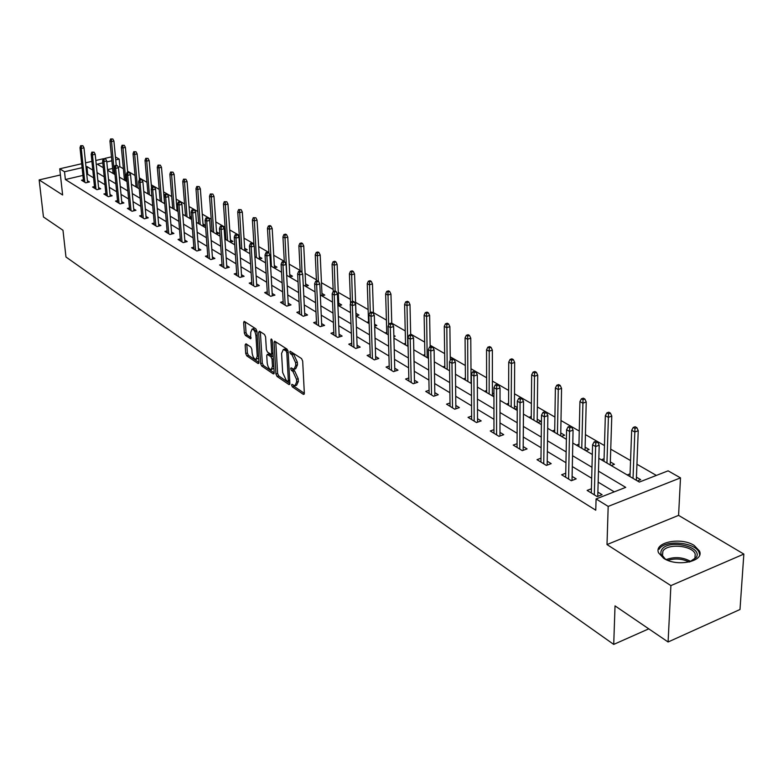 <?xml version="1.0" encoding="UTF-8"?>
<svg xmlns="http://www.w3.org/2000/svg" width="783" height="783" viewBox="0 0 783 783"><rect width="100%" height="100%" fill="white"/><g stroke="black" fill="none" stroke-linecap="round" stroke-linejoin="round"><path stroke-width="1.17" d="M291.579 385.167L292.362 386.88L303.383 394.387L304.342 393.32L302.678 361.061L301.524 358.555L290.16 351.244L289.769 352.115L290.562 353.838L291.981 354.768L295.622 362.695L295.759 365.377L293.987 369.302L291.061 367.853L290.679 368.715L291.462 370.437L292.881 371.387L296.503 379.285L296.649 381.957L294.907 385.804L291.961 384.326L291.579 385.167M293.38 385.197L294.065 386.342L304.342 393.32M291.56 352.076L293.703 354.239L291.981 354.768M292.48 368.705L294.604 370.848L292.881 371.387M663.641 558.279C676.718 567.264 704.72 561.499 699.464 550.997L694.149 545.428C680.936 536.698 653.57 542.335 658.581 552.847L663.641 558.279M245.979 343.786L245.148 344.863L245.715 353.495L246.772 355.844L258.067 363.527L258.928 362.47L256.951 331.219L255.865 328.831L244.159 321.324L243.66 322.547L244.355 333.088L245.422 335.447L250.589 338.755L250.756 332.305L252.126 329.036C254.084 329.604 255.356 331.826 255.924 335.701L257.235 356.255L255.894 359.426C253.937 358.849 252.664 356.637 252.087 352.781L251.862 349.375L250.795 347.016L245.979 343.786M82.91 175.421L65.371 179.522L64.519 171.751L59.733 168.805L81.686 163.735M668.095 641.991L670.894 585.606L743.85 554.08L739.994 609.497L668.095 641.991L615.027 605.885L613.725 644.409L65.968 257L62.983 230.271L43.456 216.979L39.15 179.914L62.63 194.987L59.733 168.805M743.85 554.08L678.587 515.371L607.001 544.567L670.894 585.606M607.001 544.567L608.185 506.405L596.078 498.947L625.725 487.378L598.466 471.151M65.371 179.522L595.765 510.193L596.078 498.947M275.939 374.029L277.035 376.447L288.956 384.57L289.886 383.504L288.124 351.557L286.989 349.101L274.618 341.163L274.079 342.396L275.939 374.029L277.622 373.501L278.728 375.918L289.886 383.504M274.099 373.657L273.306 373.902L261.698 366.004L260.622 363.625L258.654 332.335L259.525 331.219L264.497 334.458L265.594 336.866L266.377 349.678L267.473 352.086L271.163 354.415L271.681 353.202L270.889 339.802L271.261 338.941L272.288 340.713L274.197 372.845L263.382 365.495L261.698 366.004M273.306 373.902L274.197 372.845M60.408 174.971L39.15 179.914M613.725 644.409L648.774 628.837M614.244 491.851L598.163 482.152M591.694 478.256L572.304 466.56M565.952 462.724L547.356 451.517M541.112 447.749L523.269 436.992M517.123 433.283L499.994 422.947M493.956 419.306L477.493 409.382M471.552 405.8L455.726 396.257M449.882 392.723L434.663 383.543M428.908 380.078L414.256 371.24M408.599 367.824L394.495 359.328M388.916 355.962L375.341 347.769M369.85 344.461L356.764 336.573M351.352 333.304L338.736 325.699M333.401 322.479L321.245 315.148M315.989 311.977L304.254 304.9M299.077 301.778L287.752 294.946M282.643 291.863L271.711 285.276M266.67 282.232L256.11 275.861M251.137 272.866L240.939 266.719M236.035 263.763L226.179 257.813M221.344 254.896L211.811 249.151M207.035 246.273L197.815 240.714M193.107 237.866L184.191 232.492M179.542 229.683L170.909 224.486M166.319 221.706L157.97 216.676M153.429 213.935L145.344 209.061M140.862 206.36L133.032 201.642M128.608 198.97L121.022 194.399M116.647 191.757L109.297 187.323M104.981 184.719L97.855 180.423M93.588 177.849L87.696 174.296L86.766 174.511M591.41 488.768L587.133 490.422L597.184 496.588L602.088 494.68L597.879 492.115M565.747 473.216L561.626 474.772L571.326 480.723L576.18 478.873L572.099 476.387M540.984 458.202L537.011 459.67L546.377 465.415L551.183 463.624L547.219 461.207M517.064 443.697L513.227 445.087L522.281 450.636L527.047 448.904L523.201 446.555M493.956 429.681L490.256 430.983L498.996 436.356L503.723 434.673L499.985 432.392M471.62 416.116L468.028 417.359L476.495 422.546L481.173 420.911L477.542 418.699M450.01 402.991L446.535 404.175L454.717 409.196L459.367 407.61L455.823 405.447M429.084 390.286L425.727 391.402L433.655 396.267L438.255 394.73L434.81 392.626M408.834 377.983L405.574 379.041L413.258 383.748L417.809 382.261L414.452 380.215M389.21 366.053L386.048 367.07L393.487 371.631L397.999 370.173L394.74 368.176M370.183 354.493L367.119 355.453L374.333 359.877L378.806 358.457L375.625 356.519M351.733 343.267L348.758 344.187L355.756 348.484L360.19 347.104L357.077 345.205M333.832 332.384L330.945 333.255L337.727 337.424L342.122 336.083L339.098 334.233M316.449 321.813L313.64 322.645L320.237 326.687L324.583 325.385L321.627 323.585M299.576 311.536L296.845 312.339L303.246 316.273L307.562 314.991L304.675 313.239M283.182 301.563L280.52 302.326L286.744 306.143L291.012 304.9L288.203 303.187M267.248 291.863L264.654 292.597L270.703 296.307L274.941 295.093L272.181 293.419M251.754 282.428L249.229 283.133L255.111 286.744L259.31 285.56L256.618 283.916M236.681 273.247L234.215 273.923L239.941 277.436L244.1 276.282L241.467 274.676M222.01 264.311L219.612 264.967L225.181 268.383L229.302 267.257L226.727 265.682M207.73 255.61L205.391 256.247L210.813 259.565L214.904 258.468L212.379 256.932M193.832 247.144L191.541 247.751L196.827 250.991L200.879 249.914L198.412 248.407M180.286 238.893L178.054 239.471L183.202 242.632L187.215 241.575L184.798 240.107M167.092 230.848L164.91 231.406L169.931 234.489L173.904 233.461L171.536 232.013M154.222 223.008L152.098 223.547L156.982 226.551L160.926 225.543L158.616 224.124M141.684 215.354L139.599 215.883L144.366 218.809L148.281 217.821L146.01 216.441M129.449 207.896L127.404 208.405L132.063 211.253L135.939 210.294L133.707 208.934M117.509 200.614L115.512 201.104L120.053 203.893L123.9 202.944L121.717 201.613M105.852 193.509L103.904 193.988L108.338 196.699L112.145 195.779L110.002 194.478M94.479 186.579L92.57 187.029L96.896 189.682L100.674 188.781L98.57 187.499M83.37 179.796L81.501 180.237L85.729 182.831L89.468 181.95L87.412 180.687M656.36 475.418L636.951 464.25M630.56 460.57L610.74 449.168M604.456 445.556L585.43 434.614M579.263 431.061L560.99 420.549M554.922 417.055L537.363 406.945M531.393 403.519L514.509 393.8M508.637 390.423L492.399 381.076M486.625 377.749L470.984 368.754M465.298 365.485L450.245 356.823M444.646 353.603L430.151 345.254M424.64 342.083L410.654 334.047M405.232 330.925L391.754 323.164M386.401 320.09L373.403 312.603M368.127 309.579L355.58 302.355M350.392 299.37L338.276 292.392M333.157 289.446L321.461 282.722M316.41 279.815L305.106 273.306M300.124 270.448L289.201 264.165M284.298 261.336L273.737 255.258M268.892 252.469L258.674 246.596M253.898 243.846L244.012 238.159M239.295 235.438L229.732 229.938M225.073 227.266L215.814 221.932M211.224 219.289L202.259 214.131M197.717 211.518L189.036 206.526M184.553 203.942L176.146 199.107M171.712 196.562L163.569 191.864M159.194 189.349L151.285 184.808M146.969 182.322L139.305 177.907M135.038 175.451L127.609 171.174M123.381 168.746L119.907 166.75L118.174 167.161M112.615 168.462L107.565 169.647M637.401 480.919L640.68 479.646L636.452 477.18M630.07 473.842L627.212 474.948M611.2 465.552L614.44 464.319L610.339 461.921M604.065 458.76L601.364 459.787M585.899 450.714L589.11 449.52L585.126 447.191M578.97 444.196L576.396 445.145M561.45 436.385L564.641 435.221L560.775 432.96M554.716 430.112L552.269 430.993M537.823 422.526L540.984 421.401L537.226 419.199M531.275 416.497L528.946 417.319M517.279 407.551L514.451 405.897M517.269 408.325L514.969 409.127M508.598 403.323L506.386 404.087M493.936 393.918L492.409 393.017M493.936 395.787L492.859 396.159M486.654 390.57L484.54 391.285M465.405 378.209L463.399 378.884M444.822 366.238L442.904 366.865M424.875 354.63L423.045 355.218M405.525 343.375L403.783 343.923M393.888 336.621L395.18 336.21L393.849 335.437M386.763 332.442L385.089 332.961M374.646 326.139L376.809 325.474L374.587 324.182M368.539 321.842L366.943 322.322M356.04 315.931L358.966 315.05L355.991 313.317M350.52 311.634L349.326 311.996M338.736 305.781L341.633 304.92L338.726 303.227M321.911 295.915L324.788 295.083L321.94 293.419M305.566 286.324L308.404 285.511L305.634 283.896M289.661 277.006L292.48 276.203L289.769 274.627M274.187 267.933L276.976 267.15L274.324 265.603M259.124 259.095L261.894 258.341L259.3 256.824M244.462 250.501L247.213 249.757L244.668 248.28M230.182 242.123L232.903 241.399L230.417 239.95M225.866 238.678L224.858 238.942M216.265 233.96L218.966 233.256L216.529 231.837M212.046 230.613L211.009 230.877M202.699 226.013L205.381 225.318L202.993 223.928M198.579 222.744L197.58 223.008M191.492 217.204L189.799 216.216M191.532 217.733L189.476 218.261M185.444 215.08L184.485 215.325M177.868 209.247L176.929 208.699M177.966 210.343L176.586 210.696M172.632 207.603L171.712 207.838M164.743 203.13L163.999 203.316M160.133 200.311L159.243 200.526M147.928 193.186L147.077 193.391M136.027 186.237L135.205 186.432M124.389 179.444L123.606 179.63M113.036 172.808L112.282 172.984M115.444 156.952L119.182 159.076L115.727 159.879M119.907 166.75L119.182 159.076M598.829 458.3L639.349 482.064L668.105 470.837L680.496 477.875L608.185 506.405M678.587 515.371L680.496 477.875M85.562 162.844L91.905 161.376M95.839 160.476L103.297 158.753M104.873 158.391L111.489 156.864M92.795 170.077L86.893 166.564L85.964 166.779M82.098 167.679L64.519 171.751M591.977 467.285L572.539 455.706M566.158 451.908L547.513 440.809M541.239 437.08L523.347 426.422M517.191 422.751L500.004 412.524M493.946 408.922L477.444 399.095M471.483 395.542L455.618 386.097M449.755 382.603L434.496 373.52M428.722 370.085L414.041 361.345M408.364 357.968L394.231 349.551M388.642 346.223L375.028 338.119M369.527 334.84L356.412 327.03M350.99 323.8L338.344 316.273M333 313.092L320.815 305.84M315.549 302.698L303.794 295.7M298.597 292.607L287.253 285.854M282.134 282.81L271.182 276.282M266.132 273.277L255.552 266.983M250.58 264.018L240.361 257.93M235.448 255.013L225.573 249.131M220.728 246.244L211.175 240.557M206.399 237.709L197.169 232.218M192.442 229.409L183.516 224.095M178.857 221.315L170.214 216.177M165.614 213.436L157.256 208.454M152.714 205.753L144.61 200.928M140.128 198.256L132.288 193.587M127.854 190.954L120.259 186.432M115.884 183.819L108.524 179.444M104.198 176.87L97.072 172.622M102.808 162.874L97.239 164.166L103.287 167.719M107.623 170.254L114.993 174.58M119.378 177.144L126.983 181.607M131.417 184.211L139.266 188.811M143.759 191.453L151.873 196.2M156.424 198.872L164.802 203.786M169.402 206.487L178.064 211.567M182.733 214.297L191.678 219.543M196.406 222.313L205.655 227.745M210.441 230.554L220.003 236.163M224.868 239.011L234.753 244.805M239.676 247.692L249.924 253.702M254.906 256.628L265.506 262.843M270.566 265.809L281.547 272.249M286.676 275.254L298.049 281.919M303.256 284.973L315.04 291.883M320.316 294.976L332.53 302.14M337.894 305.282L350.559 312.72M356.001 315.901L369.145 323.614M374.675 326.854L388.319 334.86M393.927 338.148L408.1 346.458M413.796 349.795L428.516 358.428M434.301 361.824L449.608 370.799M455.491 374.245L471.405 383.572M477.376 387.086L493.936 396.795M500.014 400.358L517.26 410.468M523.435 414.09L541.396 424.621M547.689 428.311L566.403 439.283M572.804 443.031L592.32 454.483M111.861 160.769L106.801 161.944M87.696 174.296L86.893 166.564M295.553 385.598L296.61 385.265L298.362 381.409L296.649 381.957M294.604 370.848L298.225 378.747L298.362 381.409M294.633 369.096L295.71 368.764L297.481 364.839L295.759 365.377M293.703 354.239L297.344 362.157L297.481 364.839M275.773 341.799L277.622 373.501M287.704 381.341L288.35 380.597L286.793 352.585L286.001 350.862L283.319 349.512L281.577 353.446L282.663 372.522L286.226 380.342L287.704 381.341M287.909 350.51L286.001 350.862M284.415 349.179L287.713 350.344M260.348 331.747L262.295 363.106L263.382 365.495M271.349 354.356L273.061 353.818M267.179 362.881C267.766 366.796 269.068 369.057 271.094 369.645L272.474 366.454L272.044 359.162L270.938 356.745L267.257 354.405L266.739 355.619L267.179 362.881M271.593 369.498L273.913 368.118M273.247 356.97L272.631 356.226L270.938 356.745M268.765 353.955L272.631 356.226M256.364 359.289L258.644 357.988M257.02 332.354L253.349 328.684M245.324 321.979L246.028 332.599L247.095 334.948L251.098 337.6M246.802 344.344L247.379 352.996L248.436 355.345L258.928 362.47M636.892 427.694L635.17 426.745L633.241 427.449L634.964 428.409L636.892 427.694L638.243 430.709L634.768 432.001L631.675 430.278L629.972 476.563M634.964 428.409L633.026 478.354M638.243 430.709L636.325 480.292M631.675 430.278L633.241 427.449M597.762 496.363L599.201 445.224L595.628 446.555L594.317 494.827M595.824 442.904L597.811 442.17L596.108 441.191L594.121 441.925L595.824 442.904L595.628 446.555L592.574 444.783L591.302 492.977M599.201 445.224L597.811 442.17M594.121 441.925L592.574 444.783M667.4 560.188L664.973 558.768C661.038 555.871 659.942 552.886 661.684 549.803C667.615 538.773 703.281 546.387 696.302 557.349L689.637 561.92M692.143 560.922L694.942 558.191L695.216 554.051C692.524 545.35 667.077 543.148 662.898 551.203L662.487 555.538L665.031 558.808M699.669 554.873L699.229 552.788C695.862 542.012 664.366 539.291 659.149 549.245M610.437 413.111L608.773 412.201L606.854 412.886L608.518 413.806L610.437 413.111L611.777 416.086L608.332 417.339L605.347 415.675L603.996 461.324M608.518 413.806L606.942 463.056M611.777 416.086L610.241 464.994M605.347 415.675L606.854 412.886M584.891 399.046L583.286 398.156L581.397 398.831L583.002 399.712L584.891 399.046L586.222 401.973L582.816 403.186L579.929 401.581L578.911 446.623M583.002 399.712L581.759 448.287M586.222 401.973L585.058 450.225M579.929 401.581L581.397 398.831M572.021 480.459L573.068 430.141L569.535 431.423L568.585 479.039M569.721 427.851L571.688 427.136L570.044 426.187L568.076 426.901L569.721 427.851L569.535 431.423L566.579 429.72L565.669 477.258M573.068 430.141L571.688 427.136M568.076 426.901L566.579 429.72M547.17 465.122L547.865 415.597L544.361 416.84L543.745 463.8M544.547 413.316L546.495 412.631L544.909 411.721L542.962 412.406L544.547 413.316L544.361 416.84L541.513 415.186L540.936 462.078M547.865 415.597L546.495 412.631M542.962 412.406L541.513 415.186M560.236 385.461L558.68 384.6L556.801 385.256L558.357 386.107L560.236 385.461L561.558 388.348L558.171 389.523L555.382 387.976L554.677 432.412M558.357 386.107L557.427 434.027M561.558 388.348L560.716 435.955M555.382 387.976L556.801 385.256M536.404 372.326L534.897 371.504L533.037 372.131L534.535 372.962L536.404 372.326L537.715 375.174L534.368 376.32L531.667 374.822L531.246 418.67M534.535 372.962L533.918 420.236M537.715 375.174L537.197 422.154M531.667 374.822L533.037 372.131M513.364 359.632L511.906 358.839L510.066 359.446L511.514 360.249L513.364 359.632L514.666 362.441L511.348 363.547L508.735 362.108L508.588 405.379M511.514 360.249L511.162 406.896M514.666 362.441L514.431 408.814M508.735 362.108L510.066 359.446M523.171 450.313L523.533 401.552L520.059 402.756L519.765 449.09M520.235 399.301L522.173 398.625L520.636 397.744L518.708 398.41L520.235 399.301L520.059 402.756L517.309 401.16L517.044 447.426M523.533 401.552L522.173 398.625M518.708 398.41L517.309 401.16M499.975 436.004L500.034 387.986L496.588 389.151L496.588 434.868M496.765 385.755L498.683 385.109L497.195 384.257L495.287 384.903L496.765 385.755L496.588 389.151L493.936 387.614L493.965 433.263M500.034 387.986L498.683 385.109M495.287 384.903L493.936 387.614M477.552 422.174L477.317 374.871L473.911 376.006L474.175 421.127M474.077 372.659L475.976 372.033L474.547 371.211L472.658 371.837L474.077 372.659L473.911 376.006L471.346 374.519L471.64 419.571M477.317 374.871L475.976 372.033M472.658 371.837L471.346 374.519M491.068 347.358L489.669 346.585L487.838 347.182L489.238 347.955L491.068 347.358L492.37 350.128L489.072 351.195L486.546 349.805L486.654 392.518M489.238 347.955L489.15 393.986M492.37 350.128L492.409 395.895M486.546 349.805L487.838 347.182M455.863 408.804L455.354 362.196L451.977 363.292L452.505 407.835M452.143 360.004L454.023 359.397L452.643 358.604L450.763 359.211L452.143 360.004L451.977 363.292L449.501 361.854L450.049 406.328M455.354 362.196L454.023 359.397M450.763 359.211L449.501 361.854M469.497 335.476L468.136 334.723L466.325 335.3L467.676 336.054L469.497 335.476L470.779 338.207L467.52 339.245L465.073 337.894L465.425 380.068M467.676 336.054L467.833 381.487M470.779 338.207L471.082 383.386M465.073 337.894L466.325 335.3M434.859 395.865L434.105 349.923L430.758 350.999L431.521 394.965M430.924 347.76L432.784 347.172L431.443 346.399L429.583 346.986L430.924 347.76L430.758 350.999L428.36 349.6L429.143 393.506M434.105 349.923L432.784 347.172M429.583 346.986L428.36 349.6M448.6 323.966L447.289 323.232L445.488 323.8L446.799 324.524L448.6 323.966L449.882 326.658L446.643 327.666L444.274 326.354L444.852 368M446.799 324.524L447.191 369.38M449.882 326.658L450.284 360.2M444.274 326.354L445.488 323.8M414.52 383.337L413.532 338.05L410.223 339.088L411.212 382.495M410.38 335.907L412.22 335.33L410.928 334.586L409.088 335.163L410.38 335.907L410.223 339.088L407.894 337.747L408.902 381.086M413.532 338.05L412.22 335.33M409.088 335.163L407.894 337.747M428.36 312.809L427.078 312.104L425.296 312.652L426.578 313.357L428.36 312.809L429.622 315.471L426.422 316.449L424.132 315.187L424.905 356.314M426.578 313.357L427.175 357.645M429.622 315.471L430.17 346.8M424.132 315.187L425.296 312.652M394.818 371.201L393.614 326.55L390.326 327.558L391.52 370.428M390.482 324.426L392.312 323.868L391.05 323.144L389.229 323.702L390.482 324.426L390.326 327.558L388.074 326.257L389.288 369.057M393.614 326.55L392.312 323.868M389.229 323.702L388.074 326.257M408.736 302.003L407.493 301.318L405.731 301.846L406.964 302.532L408.736 302.003L409.989 304.626L406.817 305.585L404.596 304.352L405.565 344.97M406.964 302.532L407.767 346.262M409.989 304.626L410.674 334.664M404.596 304.352L405.731 301.846M375.713 359.436L374.303 315.402L371.054 316.391L372.444 358.722M371.201 313.298L373.011 312.76L371.798 312.055L369.987 312.603L371.201 313.298L371.054 316.391L368.862 315.118L370.281 357.391M374.303 315.402L373.011 312.76M369.987 312.603L368.862 315.118M389.699 291.511L388.505 290.855L386.753 291.374L387.947 292.03L389.699 291.511L390.952 294.105L387.8 295.034L385.647 293.84L386.802 333.969M387.947 292.03L388.652 324.984M390.952 294.105L391.764 323.555M385.647 293.84L386.753 291.374M357.185 348.034L355.59 304.597L352.36 305.556L353.936 347.368M352.507 302.522L354.298 301.984L353.123 301.308L351.332 301.837L352.507 302.522L352.36 305.556L350.246 304.333L351.841 346.076M355.59 304.597L354.298 301.984M351.332 301.837L350.246 304.333M371.23 281.342L370.065 280.696L368.333 281.205L369.498 281.841L371.23 281.342L372.473 283.896L369.351 284.806L367.256 283.642L368.587 323.291M369.498 281.841L370.271 312.515M372.473 283.896L373.432 313.621M367.256 283.642L368.333 281.205M339.205 336.974L337.424 294.114L334.233 295.054L335.985 336.357M334.38 292.059L336.152 291.54L335.007 290.885L333.235 291.393L334.38 292.059L334.233 295.054L332.178 293.86L333.95 335.104M337.424 294.114L336.152 291.54M335.897 261.874L334.801 261.268L333.098 261.747L334.194 262.354L335.897 261.874L337.121 264.36L334.057 265.231L332.08 264.135L333.235 291.393L332.178 293.86M353.309 271.466L352.174 270.84L350.461 271.329L351.587 271.955L353.309 271.466L354.542 273.991L351.44 274.872L349.414 273.747L350.549 303.618M351.587 271.955L352.448 301.504M354.542 273.991L356.079 315.921M349.414 273.747L350.461 271.329M321.754 326.237L319.807 283.945L316.645 284.855L318.554 325.659M316.792 281.909L318.544 281.4L317.438 280.764L315.676 281.263L316.792 281.909L316.645 284.855L314.649 283.7L316.577 324.446M319.807 283.945L318.544 281.4M315.676 281.263L314.649 283.7M334.194 262.354L335.134 290.953M337.121 264.36L338.824 305.752M332.08 264.135L333.098 261.747M304.802 315.813L302.698 274.07L299.566 274.96L301.631 315.275M299.703 272.053L301.445 271.564L300.369 270.938L298.626 271.427L299.703 272.053L299.566 274.96L297.628 273.835L299.713 314.1M302.698 274.07L301.445 271.564M298.626 271.427L297.628 273.835M318.984 252.557L317.918 251.969L316.224 252.429L317.291 253.026L318.984 252.557L320.198 255.013L317.154 255.855L315.236 254.798L316.469 281.038M317.291 253.026L318.338 281.283M320.198 255.013L322.058 295.876M315.236 254.798L316.224 252.429M288.33 305.683L286.089 264.488L282.986 265.349L285.188 305.194M283.123 262.481L284.846 262.002L283.798 261.395L282.076 261.874L283.123 262.481L282.986 265.349L281.097 264.253L283.319 304.049M286.089 264.488L284.846 262.002M282.076 261.874L281.097 264.253M302.541 243.503L301.504 242.926L299.83 243.386L300.868 243.953L302.541 243.503L303.745 245.931L300.731 246.753L298.871 245.715L300.153 270.996M300.868 243.953L302.042 272.758M303.745 245.931L305.752 286.275M298.871 245.715L299.83 243.386M272.327 295.847L269.939 255.16L266.866 256.002L269.205 295.387M267.003 253.183L268.716 252.713L267.688 252.126L265.985 252.596L267.003 253.183L266.866 256.002L265.036 254.945L267.394 294.271M269.939 255.16L268.716 252.713M265.985 252.596L265.036 254.945M286.558 234.694L285.55 234.137L283.886 234.577L284.895 235.135L286.558 234.694L287.752 237.092L284.767 237.895L282.947 236.887L284.317 261.698M284.895 235.135L286.803 275.332M287.752 237.092L289.886 276.937M282.947 236.887L283.886 234.577M256.765 286.275L254.25 246.107L251.196 246.929L253.663 285.854M251.333 244.139L253.026 243.679L252.038 243.112L250.345 243.572L251.333 244.139L251.196 246.929L249.425 245.891L251.901 284.767M254.25 246.107L253.026 243.679M250.345 243.572L249.425 245.891M271.006 226.13L270.027 225.582L268.383 226.023L269.362 226.561L271.006 226.13L272.19 228.499L269.235 229.282L267.463 228.303L268.931 253.144M269.362 226.561L271.388 266.289M272.19 228.499L274.461 267.855M267.463 228.303L268.383 226.023M241.624 276.967L238.991 237.298L235.967 238.101L238.551 276.585M236.094 235.35L237.778 234.9L236.818 234.352L235.135 234.792L236.094 235.35L235.967 238.101L234.234 237.092L236.828 275.528M238.991 237.298L237.778 234.9M235.135 234.792L234.234 237.092M255.875 217.791L253.291 217.684L255.875 217.791L257.049 220.131L254.113 220.904L252.4 219.945L254.005 245.617M254.24 218.212L256.393 257.49M257.049 220.131L259.437 259.016M252.4 219.945L253.291 217.684M226.884 267.913L224.144 228.724L221.149 229.507L223.84 267.561M221.276 226.796L222.94 226.365L222 225.827L220.336 226.258L221.276 226.796L221.149 229.507L219.465 228.528L222.166 266.533M224.144 228.724L222.94 226.365M220.336 226.258L219.465 228.528M241.144 209.678L238.6 209.58L241.144 209.678L242.309 211.987L239.402 212.741L237.729 211.811L240.127 247.957M239.529 210.089L241.781 248.925M242.309 211.987L244.805 250.403M237.729 211.811L238.6 209.58M212.545 259.104L209.697 220.385L206.732 221.149L209.521 258.772M206.849 218.477L208.503 218.046L205.939 217.948L206.849 218.477L206.732 221.149L205.087 220.199L207.896 257.773M209.697 220.385L208.503 218.046M205.939 217.948L205.087 220.199M226.796 201.769L224.29 201.681L226.796 201.769L227.961 204.06L225.073 204.794L223.449 203.893L225.935 239.637M225.201 202.18L227.559 240.587M227.961 204.06L230.564 242.025M223.449 203.893L224.29 201.681M198.579 250.521L195.633 212.262L192.687 213.015L195.584 250.227M192.814 210.373L194.448 209.961L191.923 209.864L192.814 210.373L192.687 213.015L191.091 212.085L193.998 249.248M195.633 212.262L194.448 209.961M191.923 209.864L191.091 212.085M212.829 194.076L210.353 193.988L212.829 194.076L213.974 196.337L211.116 197.052L209.531 196.171L212.115 231.533M211.234 194.468L213.69 232.453M213.974 196.337L216.676 233.853M209.531 196.171L210.353 193.988M184.964 242.172L181.93 204.353L179.013 205.087L181.999 241.888M179.141 202.484L180.756 202.073L178.27 201.985L179.141 202.484L179.013 205.087L177.457 204.187L180.452 240.949M181.93 204.353L180.756 202.073M178.27 201.985L177.457 204.187M199.215 186.579L196.778 186.491L199.215 186.579L200.35 188.811L197.522 189.515L195.975 188.654L198.647 223.635M197.639 186.961L200.184 224.535M200.35 188.811L203.149 225.896M195.975 188.654L196.778 186.491M171.712 234.029L168.59 196.65L165.693 197.365L168.766 233.774M165.81 194.791L167.415 194.399L164.968 194.311L165.81 194.791L165.693 197.365L164.185 196.494L167.259 232.845M168.59 196.65L167.415 194.399M164.968 194.311L164.185 196.494M185.933 179.268L183.535 179.18L185.933 179.268L187.068 181.47L184.259 182.155L182.752 181.323L185.512 215.932M184.377 179.64L187.01 216.803M187.068 181.47L189.946 218.134M182.752 181.323L183.535 179.18M158.783 226.091L155.582 189.143L152.714 189.848L155.866 225.856M152.832 187.303L154.427 186.912L152.01 186.834L152.832 187.303L152.714 189.848L151.236 188.987L154.398 224.956M155.582 189.143L154.427 186.912M152.01 186.834L151.236 188.987M172.994 172.133L170.625 172.054L172.994 172.133L174.12 174.315L171.33 174.991L169.862 174.178L172.7 208.415M171.448 172.505L174.159 209.276M174.12 174.315L177.075 210.568M169.862 174.178L170.625 172.054M146.176 218.349L142.898 181.822L140.059 182.508L143.289 218.144M140.177 180.002L141.752 179.62L139.374 179.542L140.177 180.002L140.059 182.508L138.62 181.676L141.85 217.263M142.898 181.822L141.752 179.62M139.374 179.542L138.62 181.676M160.368 165.174L158.039 165.105L160.368 165.174L161.484 167.337L158.724 167.993L157.285 167.2L160.192 201.084M158.832 165.546L161.621 201.926M161.484 167.337L164.528 203.189M157.285 167.2L158.039 165.105M133.883 210.803L130.536 174.687L127.717 175.353L131.015 210.617M127.835 172.877L129.401 172.505L127.052 172.426L127.835 172.877L127.717 175.353L126.317 174.54L129.616 209.756M130.536 174.687L129.401 172.505M127.052 172.426L126.317 174.54M148.056 158.391L145.755 158.323L148.056 158.391L149.162 160.535L146.421 161.171L145.021 160.398L147.997 193.93M146.529 158.753L149.387 194.752M149.162 160.535L151.569 188.047M145.021 160.398L145.755 158.323M121.894 203.443L118.468 167.728L115.678 168.384L119.045 203.277M115.796 165.937L117.342 165.565L115.032 165.497L115.796 165.937L115.678 168.384L114.308 167.591L117.685 202.435M118.468 167.728L117.342 165.565M115.032 165.497L114.308 167.591M136.027 151.775L133.766 151.696L136.027 151.775L137.133 153.889L134.412 154.515L133.041 153.762L136.085 186.951M134.519 152.117L137.446 187.744M137.133 153.889L139.452 179.522M133.041 153.762L133.766 151.696M110.178 196.259L106.703 160.936L103.933 161.572L107.359 196.102M104.041 159.155L105.588 158.802L103.307 158.724L104.041 159.155L103.933 161.572L102.602 160.799L106.028 195.29M106.703 160.936L105.588 158.802M103.307 158.724L102.602 160.799M124.291 145.305L122.06 145.237L124.291 145.305L125.388 147.4L122.686 148.016L121.355 147.273L124.458 180.129M122.794 145.648L125.789 180.912M125.388 147.4L127.707 172.27M121.355 147.273L122.06 145.237M98.746 189.241L95.213 154.3L92.472 154.926L95.957 189.104M92.58 152.538L94.107 152.186L91.856 152.117L92.58 152.538L92.472 154.926L91.171 154.173L94.655 188.311M95.213 154.3L94.107 152.186M91.856 152.117L91.171 154.173M112.83 138.992L110.628 138.924L112.83 138.992L113.917 141.057L111.245 141.664L109.943 140.94L113.095 173.464M111.352 139.325L114.396 174.227M113.917 141.057L116.236 165.213M109.943 140.94L110.628 138.924M87.588 182.39L83.996 147.83L81.275 148.437L84.818 182.273M81.383 146.078L82.89 145.736L80.678 145.667L81.383 146.078L81.275 148.437L80.003 147.703L83.546 181.499M83.996 147.83L82.89 145.736M80.678 145.667L80.003 147.703M294.065 386.342L292.362 386.88M292.284 353.319L290.562 353.838M293.175 369.899L291.462 370.437M298.225 378.747L296.503 379.285M297.344 362.157L295.622 362.695M304.244 394.113L303.383 394.387M275.782 341.877L274.079 342.396M289.788 384.306L288.956 384.57M278.728 375.918L277.035 376.447M289.7 380.166L288.35 380.597M288.154 352.164L286.793 352.585M286.226 349.375L284.513 349.893M262.295 363.106L260.622 363.625M260.348 331.835L258.654 332.335M273.003 352.8L271.681 353.202M271.916 339.489L270.889 339.802M273.786 366.053L272.474 366.454M273.355 358.761L272.044 359.162M269.313 354.014L267.62 354.533M258.507 355.864L257.235 356.255M257.206 335.32L255.924 335.701M250.991 338.422L250.247 338.647M247.095 334.948L245.422 335.447M246.028 332.599L244.355 333.088M245.333 322.058L243.66 322.547M258.83 363.292L258.067 363.527M248.436 355.345L246.772 355.844M247.379 352.996L245.715 353.495M246.811 344.363L245.148 344.863M666.255 559.581C674.623 556.478 682.815 557.124 690.841 561.489M689.177 562.028C682.189 558.67 675.073 558.122 667.84 560.364M289.671 380.9L288.115 381.39M285.032 348.983L283.319 349.512M268.951 353.896L267.257 354.405M253.809 328.547L252.126 329.036M694.942 558.191L696.302 557.349M694.942 559.042L695.216 554.051"/></g></svg>
